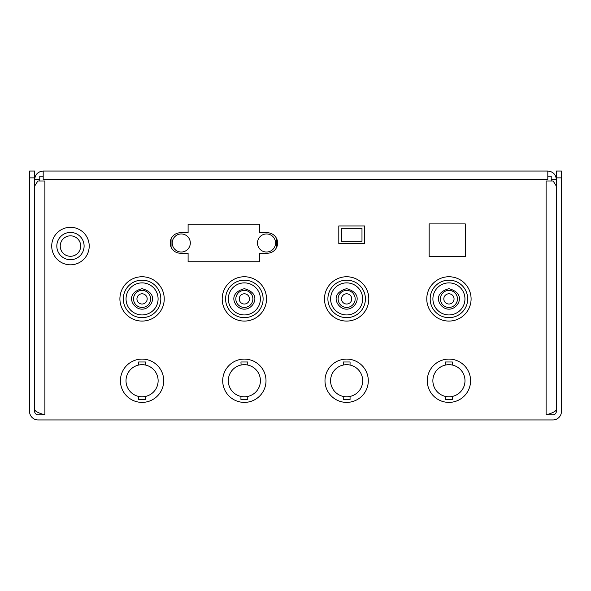 <?xml version="1.0" encoding="UTF-8"?>
<svg xmlns="http://www.w3.org/2000/svg" width="591" height="591" viewBox="0 0 591 591"><rect width="100%" height="100%" fill="white"/><g stroke="black" fill="none" stroke-linecap="round" stroke-linejoin="round"><path stroke-width="0.89" d="M267.368 253.221L259.7 253.221L259.7 261.747L188.101 261.747L188.101 253.221L180.425 253.221A10.232 10.232 0 0 1 170.193 242.99A10.232 10.232 0 0 1 180.425 232.765L188.101 232.765L188.101 224.24L259.7 224.24L259.7 232.765L267.368 232.765A10.232 10.232 0 0 1 277.6 242.99A10.232 10.232 0 0 1 267.368 253.221M465.302 256.627L429.155 256.627L429.155 223.9L465.302 223.9L465.302 256.627M556.338 177.869L556.338 171.05L561.45 171.05L561.45 177.869L556.338 177.869L556.338 411.425A3.413 3.413 0 0 1 552.925 414.838L546.106 414.838L546.106 180.986L551.218 180.986L551.218 176.162L547.813 176.162L547.813 179.575L43.187 179.575L43.187 176.162L39.782 176.162L39.782 180.986L37.854 180.986L34.662 186.099M561.45 177.869L561.45 411.425A8.525 8.525 0 0 1 552.925 419.95L38.075 419.95A8.525 8.525 0 0 1 29.55 411.425L29.55 171.05L34.662 171.05L34.662 411.425A3.413 3.413 0 0 0 38.075 414.838L44.894 414.838C38.681 413.131 35.268 411.425 34.662 409.726M44.894 414.838L44.894 180.986L39.782 180.986M364.713 243.677L338.806 243.677L338.806 225.947L364.713 225.947L364.713 243.677M89.219 246.063A18.749 18.749 0 0 0 70.462 227.306A18.749 18.749 0 0 0 51.712 246.063A18.749 18.749 0 0 0 70.462 264.812A18.749 18.749 0 0 0 89.219 246.063M84.107 246.063A13.637 13.637 0 0 0 70.462 232.426A13.637 13.637 0 0 0 56.825 246.063A13.637 13.637 0 0 0 70.462 259.7A13.637 13.637 0 0 0 84.107 246.063M70.462 235.831A10.232 10.232 0 0 1 80.694 246.063A10.232 10.232 0 0 1 70.462 256.287A10.232 10.232 0 0 1 60.238 246.063A10.232 10.232 0 0 1 70.462 235.831M142.069 276.751A22.163 22.163 0 0 0 119.907 298.913A22.163 22.163 0 0 0 142.069 321.076A22.163 22.163 0 0 0 164.232 298.913A22.163 22.163 0 0 0 142.069 276.751M142.069 280.156A18.749 18.749 0 0 0 123.312 298.913A18.749 18.749 0 0 0 142.069 317.663A18.749 18.749 0 0 0 160.818 298.913A18.749 18.749 0 0 0 142.069 280.156M142.069 282.882A16.023 16.023 0 0 0 126.046 298.913A16.023 16.023 0 0 0 142.069 314.937A16.023 16.023 0 0 0 158.093 298.913A16.023 16.023 0 0 0 142.069 282.882M142.069 293.793A5.112 5.112 0 0 0 136.949 298.913A5.112 5.112 0 0 0 142.069 304.025A5.112 5.112 0 0 0 147.181 298.913A5.112 5.112 0 0 0 142.069 293.793M244.356 276.751A22.163 22.163 0 0 0 222.194 298.913A22.163 22.163 0 0 0 244.356 321.076A22.163 22.163 0 0 0 266.519 298.913A22.163 22.163 0 0 0 244.356 276.751M244.356 280.156A18.749 18.749 0 0 0 225.599 298.913A18.749 18.749 0 0 0 244.356 317.663A18.749 18.749 0 0 0 263.106 298.913A18.749 18.749 0 0 0 244.356 280.156M244.356 282.882A16.023 16.023 0 0 0 228.333 298.913A16.023 16.023 0 0 0 244.356 314.937A16.023 16.023 0 0 0 260.38 298.913A16.023 16.023 0 0 0 244.356 282.882M244.356 293.793A5.112 5.112 0 0 0 239.244 298.913A5.112 5.112 0 0 0 244.356 304.025A5.112 5.112 0 0 0 249.468 298.913A5.112 5.112 0 0 0 244.356 293.793M346.644 276.751A22.163 22.163 0 0 0 324.481 298.913A22.163 22.163 0 0 0 346.644 321.076A22.163 22.163 0 0 0 368.806 298.913A22.163 22.163 0 0 0 346.644 276.751M346.644 280.156A18.749 18.749 0 0 0 327.894 298.913A18.749 18.749 0 0 0 346.644 317.663A18.749 18.749 0 0 0 365.401 298.913A18.749 18.749 0 0 0 346.644 280.156M346.644 282.882A16.023 16.023 0 0 0 330.62 298.913A16.023 16.023 0 0 0 346.644 314.937A16.023 16.023 0 0 0 362.667 298.913A16.023 16.023 0 0 0 346.644 282.882M346.644 293.793A5.112 5.112 0 0 0 341.532 298.913A5.112 5.112 0 0 0 346.644 304.025A5.112 5.112 0 0 0 351.756 298.913A5.112 5.112 0 0 0 346.644 293.793M448.931 276.751A22.163 22.163 0 0 0 426.768 298.913A22.163 22.163 0 0 0 448.931 321.076A22.163 22.163 0 0 0 471.093 298.913A22.163 22.163 0 0 0 448.931 276.751M448.931 280.156A18.749 18.749 0 0 0 430.182 298.913A18.749 18.749 0 0 0 448.931 317.663A18.749 18.749 0 0 0 467.688 298.913A18.749 18.749 0 0 0 448.931 280.156M448.931 282.882A16.023 16.023 0 0 0 432.908 298.913A16.023 16.023 0 0 0 448.931 314.937A16.023 16.023 0 0 0 464.954 298.913A16.023 16.023 0 0 0 448.931 282.882M448.931 293.793A5.112 5.112 0 0 0 443.819 298.913A5.112 5.112 0 0 0 448.931 304.025A5.112 5.112 0 0 0 454.051 298.913A5.112 5.112 0 0 0 448.931 293.793M448.931 359.092A21.653 21.653 0 0 1 470.584 380.737A21.653 21.653 0 0 1 448.931 402.39A21.653 21.653 0 0 1 427.278 380.737A21.653 21.653 0 0 1 448.931 359.092M448.237 364.699L448.931 364.684A16.06 16.06 0 0 1 464.991 380.737A16.06 16.06 0 0 1 448.931 396.797L448.237 396.783M451.487 396.598L450.955 396.672M449.648 396.783L448.931 396.797A16.06 16.06 0 0 1 432.871 380.737A16.06 16.06 0 0 1 448.931 364.684L448.828 364.684M450.955 364.81L451.48 364.883M451.435 364.876L450.911 364.802M445.688 365.009L445.525 361.988L452.344 361.988L452.344 365.046M445.961 396.524L445.525 396.435L445.525 399.494L452.344 399.494L452.344 396.435M446.951 396.679L446.427 396.605M446.006 396.531L445.562 396.443M446.382 396.598L446.914 396.672M446.907 364.81L446.375 364.883M445.562 365.039L446.013 364.95M446.434 364.876L446.959 364.802M346.644 359.092A21.653 21.653 0 0 1 368.296 380.737A21.653 21.653 0 0 1 346.644 402.39A21.653 21.653 0 0 1 324.991 380.737A21.653 21.653 0 0 1 346.644 359.092M345.949 364.699L346.644 364.684A16.06 16.06 0 0 1 362.704 380.737A16.06 16.06 0 0 1 346.644 396.797L345.949 396.783M349.2 396.598L348.668 396.672M347.36 396.783L346.644 396.797A16.06 16.06 0 0 1 330.583 380.737A16.06 16.06 0 0 1 346.644 364.684L346.54 364.684M348.668 364.81L349.192 364.883M349.148 364.876L348.624 364.802M343.401 365.009L343.238 361.988L350.057 361.988L350.057 365.046M343.718 396.531L343.238 396.435L343.238 399.494L350.057 399.494L350.057 396.435M344.664 396.679L344.139 396.605M343.238 396.435L343.674 396.524M344.095 396.598L344.619 396.672M344.619 364.81L344.088 364.883M343.238 365.046L343.726 364.95M344.147 364.876L344.671 364.802M244.356 359.092A21.653 21.653 0 0 1 266.009 380.737A21.653 21.653 0 0 1 244.356 402.39A21.653 21.653 0 0 1 222.704 380.737A21.653 21.653 0 0 1 244.356 359.092M245.051 364.699L244.356 364.684A16.06 16.06 0 0 1 260.417 380.737A16.06 16.06 0 0 1 244.356 396.797L243.655 396.783M246.912 396.598L246.381 396.672M245.073 396.783L244.356 396.797A16.06 16.06 0 0 1 228.296 380.737A16.06 16.06 0 0 1 244.356 364.684L245.073 364.699M246.381 364.81L246.905 364.883M246.861 364.876L246.336 364.802M241.113 365.009L240.943 361.988L247.762 361.988L247.762 365.046M241.431 396.531L240.943 396.435L240.943 399.494L247.762 399.494L247.762 396.435M242.376 396.679L241.852 396.605M240.943 396.435L241.387 396.524M241.808 396.598L242.332 396.672M243.662 364.699L244.253 364.684M242.332 364.81L241.8 364.883M240.988 365.039L241.438 364.95M241.859 364.876L242.384 364.802M142.069 359.092A21.653 21.653 0 0 1 163.722 380.737A21.653 21.653 0 0 1 142.069 402.39A21.653 21.653 0 0 1 120.416 380.737A21.653 21.653 0 0 1 142.069 359.092M142.763 364.699L142.069 364.684A16.06 16.06 0 0 1 158.129 380.737A16.06 16.06 0 0 1 142.069 396.797L141.367 396.783M139.144 396.531L138.656 396.435L138.656 399.494L145.475 399.494L145.475 396.435L145.039 396.524M144.625 396.598L144.093 396.672M142.786 396.783L142.069 396.797A16.06 16.06 0 0 1 126.009 380.737A16.06 16.06 0 0 1 142.069 364.684L142.786 364.699M144.086 364.81L144.618 364.883M145.039 364.957L145.475 365.046L145.475 361.988L138.656 361.988L138.656 365.046L139.151 364.95M144.573 364.876L144.049 364.802M140.089 396.679L139.565 396.605M138.656 396.435L139.099 396.524M139.513 396.598L140.045 396.672M141.375 364.699L141.966 364.684M140.045 364.81L139.513 364.883M139.572 364.876L140.097 364.802M551.218 180.986L553.146 180.986L556.338 186.099M556.338 409.726C555.732 411.425 552.319 413.131 546.106 414.838M39.782 179.575L34.662 179.575C35.172 174.397 38.009 171.553 43.187 171.05L43.187 176.162L43.187 171.05L547.813 171.05L547.813 176.162L547.813 171.05C552.991 171.553 555.828 174.397 556.338 179.575L551.218 179.575M276.751 238.904L276.751 247.082M171.05 238.904L171.05 247.082M361.988 241.291L361.988 228.333L341.532 228.333L341.532 241.291L361.988 241.291M257.484 242.99A9.035 9.035 0 0 0 266.519 252.025A9.035 9.035 0 0 0 275.554 242.99A9.035 9.035 0 0 0 266.519 233.955A9.035 9.035 0 0 0 257.484 242.99M172.24 242.99A9.035 9.035 0 0 0 181.274 252.025A9.035 9.035 0 0 0 190.317 242.99A9.035 9.035 0 0 0 181.274 233.955A9.035 9.035 0 0 0 172.24 242.99M142.069 290.388A8.525 8.525 0 0 0 133.544 298.913A8.525 8.525 0 0 0 142.069 307.431A8.525 8.525 0 0 0 150.594 298.913A8.525 8.525 0 0 0 142.069 290.388M244.356 290.388A8.525 8.525 0 0 0 235.831 298.913A8.525 8.525 0 0 0 244.356 307.431A8.525 8.525 0 0 0 252.882 298.913A8.525 8.525 0 0 0 244.356 290.388M346.644 290.388A8.525 8.525 0 0 0 338.118 298.913A8.525 8.525 0 0 0 346.644 307.431A8.525 8.525 0 0 0 355.169 298.913A8.525 8.525 0 0 0 346.644 290.388M448.931 290.388A8.525 8.525 0 0 0 440.406 298.913A8.525 8.525 0 0 0 448.931 307.431A8.525 8.525 0 0 0 457.456 298.913A8.525 8.525 0 0 0 448.931 290.388M29.55 177.869L34.662 177.869M142.069 309.137C133.322 309.618 123.563 293.727 142.069 288.681C160.567 293.727 150.816 309.618 142.069 309.137M244.356 309.137C235.61 309.618 225.851 293.727 244.356 288.681C262.862 293.727 253.103 309.618 244.356 309.137M346.644 309.137C337.897 309.618 328.138 293.727 346.644 288.681C365.149 293.727 355.39 309.618 346.644 309.137M448.931 309.137C440.184 309.618 430.433 293.727 448.931 288.681C467.437 293.727 457.678 309.618 448.931 309.137"/></g></svg>
